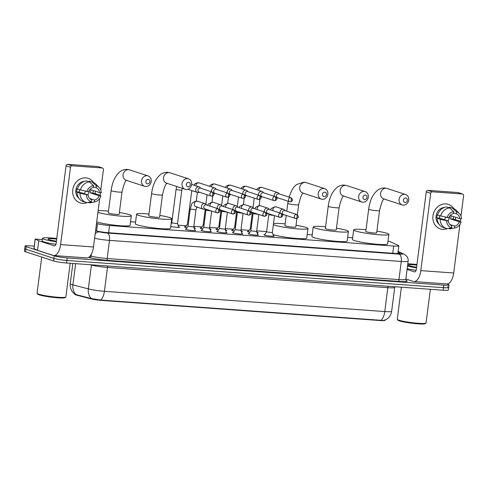 <?xml version="1.0" encoding="UTF-8"?>
<svg xmlns="http://www.w3.org/2000/svg" width="488" height="488" viewBox="0 0 488 488"><rect width="100%" height="100%" fill="white"/><g stroke="black" fill="none" stroke-linecap="round" stroke-linejoin="round"><path stroke-width="0.73" d="M194.864 230.074A5.161 0.531 -172.7 0 1 195.023 230.123A5.161 0.531 -172.7 0 1 195.603 230.446A5.161 0.531 -172.7 0 1 191.674 230.464A5.161 0.531 -172.7 0 1 185.946 229.464A5.161 0.531 -172.7 0 1 185.367 229.14A5.161 0.531 -172.7 0 1 186.178 228.957M210.578 231.208A5.161 0.531 -172.7 0 1 210.737 231.257A5.161 0.531 -172.7 0 1 211.316 231.586A5.161 0.531 -172.7 0 1 207.382 231.599A5.161 0.531 -172.7 0 1 201.66 230.598A5.161 0.531 -172.7 0 1 201.08 230.275A5.161 0.531 -172.7 0 1 201.892 230.092M226.292 232.343A5.161 0.531 -172.7 0 1 226.45 232.392A5.161 0.531 -172.7 0 1 227.03 232.721A5.161 0.531 -172.7 0 1 223.095 232.733A5.161 0.531 -172.7 0 1 217.374 231.733A5.161 0.531 -172.7 0 1 216.794 231.41A5.161 0.531 -172.7 0 1 217.605 231.227M242.005 233.477A5.161 0.531 -172.7 0 1 242.164 233.526A5.161 0.531 -172.7 0 1 242.743 233.856A5.161 0.531 -172.7 0 1 238.809 233.868A5.161 0.531 -172.7 0 1 233.087 232.874A5.161 0.531 -172.7 0 1 232.508 232.544A5.161 0.531 -172.7 0 1 233.313 232.361M257.719 234.612A5.161 0.531 -172.7 0 1 257.871 234.661A5.161 0.531 -172.7 0 1 258.457 234.99A5.161 0.531 -172.7 0 1 254.523 235.002A5.161 0.531 -172.7 0 1 248.801 234.008A5.161 0.531 -172.7 0 1 248.221 233.679A5.161 0.531 -172.7 0 1 249.026 233.502M273.426 235.747A5.161 0.531 -172.7 0 1 273.585 235.796A5.161 0.531 -172.7 0 1 274.164 236.125A5.161 0.531 -172.7 0 1 270.236 236.137A5.161 0.531 -172.7 0 1 264.508 235.143A5.161 0.531 -172.7 0 1 263.929 234.813A5.161 0.531 -172.7 0 1 264.74 234.636M178.584 226.688A5.49 0.561 -172.7 0 1 179.053 226.829A5.49 0.561 -172.7 0 1 179.669 227.176A5.49 0.561 -172.7 0 1 176.516 227.286A5.49 0.561 -172.7 0 1 170.763 226.481M194.297 227.823A5.49 0.561 -172.7 0 1 194.767 227.963A5.49 0.561 -172.7 0 1 195.383 228.311A5.49 0.561 -172.7 0 1 194.316 228.506M187.014 227.719A5.49 0.561 -172.7 0 1 185.111 227.262A5.49 0.561 -172.7 0 1 184.494 226.914A5.49 0.561 -172.7 0 1 185.672 226.719M210.011 228.957A5.49 0.561 -172.7 0 1 210.481 229.098A5.49 0.561 -172.7 0 1 211.097 229.445A5.49 0.561 -172.7 0 1 210.029 229.641M202.727 228.86A5.49 0.561 -172.7 0 1 200.824 228.402A5.49 0.561 -172.7 0 1 200.208 228.049A5.49 0.561 -172.7 0 1 201.385 227.853M225.718 230.092A5.49 0.561 -172.7 0 1 226.194 230.232A5.49 0.561 -172.7 0 1 226.81 230.58A5.49 0.561 -172.7 0 1 225.737 230.775M218.435 229.994A5.49 0.561 -172.7 0 1 216.538 229.537A5.49 0.561 -172.7 0 1 215.922 229.183A5.49 0.561 -172.7 0 1 217.099 228.988M241.432 231.227A5.49 0.561 -172.7 0 1 241.908 231.367A5.49 0.561 -172.7 0 1 242.524 231.715A5.49 0.561 -172.7 0 1 241.45 231.91M234.149 231.129A5.49 0.561 -172.7 0 1 232.251 230.671A5.49 0.561 -172.7 0 1 231.635 230.324A5.49 0.561 -172.7 0 1 232.806 230.123M257.146 232.367A5.49 0.561 -172.7 0 1 257.615 232.501A5.49 0.561 -172.7 0 1 258.231 232.849A5.49 0.561 -172.7 0 1 257.164 233.044M249.862 232.264A5.49 0.561 -172.7 0 1 247.965 231.806A5.49 0.561 -172.7 0 1 247.349 231.458A5.49 0.561 -172.7 0 1 248.52 231.257M96.514 223.443L97.515 223.705A9.675 0.994 7.3 0 0 109.562 225.511L393.676 246.037A9.675 0.994 7.3 0 0 398.836 245.812A9.675 0.994 7.3 0 0 398.391 245.44L390.559 241.859A9.675 0.994 7.3 0 0 389.918 241.621A9.675 0.994 7.3 0 0 387.984 241.109M74.89 294.307L74.89 294.349A8.705 0.897 7.3 0 0 76.677 295.136L90.53 298.772A8.705 0.897 7.3 0 0 101.376 300.401L380.262 320.549A8.705 0.897 7.3 0 0 384.904 320.348L384.922 320.207M352.647 237.796L347.633 237.436M312.204 234.874L307.19 234.514M266.619 231.58L256.706 230.867M249.154 230.318L240.993 229.732M233.441 229.183L225.279 228.597M217.733 228.049L209.572 227.457M202.02 226.914L193.858 226.322M186.306 225.779L178.053 225.181M135.56 222.113L130.552 221.753M446.776 283.918L447.911 284.291A9.675 0.994 -172.7 0 1 448.997 284.907A9.675 0.994 -172.7 0 1 443.842 285.126L67.192 257.92A9.675 0.994 -172.7 0 1 54.247 255.852L26.139 246.66L25.815 249.203A9.675 0.994 -172.7 0 1 24.723 248.593A9.675 0.994 -172.7 0 0 25.815 249.203L53.918 258.396L25.815 249.203L25.486 251.753A9.675 0.994 -172.7 0 1 24.4 251.137L25.053 246.043A9.675 0.994 -172.7 0 1 30.207 245.824L34.252 246.117M67.192 257.92L66.868 260.464A9.675 0.994 -172.7 0 1 53.918 258.396A9.675 0.994 -172.7 0 0 66.868 260.464L443.513 287.676L66.868 260.464L66.539 263.008A9.675 0.994 -172.7 0 1 53.595 260.94L25.486 251.753M447.587 286.834A9.675 0.994 -172.7 0 1 448.673 287.45A9.675 0.994 -172.7 0 1 443.513 287.676A9.675 0.994 -172.7 0 0 448.673 287.45L448.344 289.994A9.675 0.994 -172.7 0 1 443.189 290.22L66.539 263.008M75.39 294.453L91.323 298.54L100.656 300.053L381.012 320.305C384.001 320.653 385.27 320.464 384.825 319.744M26.139 246.66A9.675 0.994 -172.7 0 1 25.053 246.043M95.581 230.702L96.398 230.916A9.675 0.994 7.3 0 0 108.446 232.721L394.774 253.406A9.675 0.994 7.3 0 0 399.934 253.187A9.675 0.994 7.3 0 0 399.489 252.814L398.025 252.144M445.947 203.911A12.901 11.297 -71.9 0 1 453.73 208.565A12.901 11.297 -71.9 0 0 448.32 204.381L448.32 204.381A12.901 11.297 -71.9 0 0 445.947 203.911A12.901 11.297 -71.9 0 0 432.966 215.818A12.901 11.297 -71.9 0 0 442.683 229.366A12.901 11.297 -71.9 0 1 440.304 228.896A12.901 11.297 -71.9 0 1 433.21 214.458A12.901 11.297 -71.9 0 1 445.947 203.911M455.676 217.3A12.901 11.297 -71.9 0 1 455.206 219.637A12.901 11.297 -71.9 0 0 455.676 217.3M447.587 228.536A12.901 11.297 -71.9 0 1 442.683 229.366A12.901 11.297 -71.9 0 0 447.587 228.536M405.863 278.996L413.251 281.411A12.901 6.082 -85.9 0 0 413.952 281.552A12.901 6.082 -85.9 0 0 420.796 270.62L430.703 193.309L426.262 191.857L416.355 269.169A3.227 1.519 94.1 0 1 414.647 271.901A3.227 1.519 94.1 0 1 414.471 271.865L407.084 269.449M413.952 281.552L446.849 283.924A12.901 6.082 -85.9 0 0 453.694 272.993L459.916 224.456M460.294 221.503L460.654 218.703M460.983 216.123L463.6 195.682A1.61 1.409 108.1 0 0 462.386 193.992L457.945 192.54A1.61 1.409 -71.9 0 1 458.244 192.595L462.685 194.047M426.262 191.857A1.61 1.409 -71.9 0 1 427.885 190.369L432.319 191.821L462.386 193.992M432.319 191.821A1.61 1.409 108.1 0 0 430.703 193.309M427.885 190.369L457.945 192.54M445.605 217.361A8.064 7.058 -71.9 0 1 444.342 219.704M453.535 212.872L456.286 213.774A6.448 5.649 -71.9 0 1 459.775 218.636L450.9 215.733A6.448 5.649 108.1 0 1 450.491 218.917L459.367 221.82A6.448 5.649 -71.9 0 1 454.706 226.096L449.869 224.511M449.594 216.257A6.448 5.649 -71.9 0 1 447.758 220.82M438.98 224.175A9.351 8.192 -71.9 0 1 436.528 214.092A9.351 8.192 -71.9 0 1 444.464 207.412M437.705 214.885L437.303 214.75A9.351 8.192 -71.9 0 0 436.894 217.935L440.182 219.301L448.38 221.027L439.505 218.124A6.448 5.649 108.1 0 1 439.651 215.812M459.367 221.82L461.111 221.942L458.683 220.637L453.102 219.106A9.351 8.192 -71.9 0 0 453.505 216.587M448.38 221.027A6.448 5.649 -71.9 0 0 451.87 225.889L451.62 227.847L446.892 228.659A10.638 9.321 -71.9 0 1 446.331 228.494L443.372 227.524A10.638 9.321 -71.9 0 1 437.224 218.337M437.632 215.153A10.638 9.321 -71.9 0 1 446.593 206.93L449.552 207.9L453.7 211.609L453.45 213.567A6.448 5.649 -71.9 0 0 448.789 217.843L437.632 215.153M448.344 228.408L449.729 228.86L454.456 228.049L454.706 226.096M461.111 221.942A8.381 7.344 -71.9 0 1 454.67 228.018L450.394 228.768A10.638 9.321 -71.9 0 1 449.729 228.86M446.331 228.494A10.638 9.321 -71.9 0 1 440.182 219.301M440.591 216.123A10.638 9.321 -71.9 0 1 449.552 207.9M451.62 227.847A8.381 7.344 -71.9 0 1 446.636 220.899M447.045 217.715A8.381 7.344 -71.9 0 1 453.7 211.609M456.286 213.774L456.536 211.816L452.388 208.101L449.43 207.138L449.338 207.833M449.43 207.138A10.638 9.321 -71.9 0 1 449.985 207.296L452.943 208.266A10.638 9.321 -71.9 0 1 456.384 210.444L459.391 213.579A8.381 7.344 -71.9 0 1 461.52 218.764L459.775 218.636M452.388 208.101A10.638 9.321 -71.9 0 1 452.943 208.266M456.536 211.816A8.381 7.344 -71.9 0 1 459.391 213.579M450.491 218.917L453.102 219.106M436.894 217.935L439.505 218.124M430.367 289.293L426.055 322.965A14.512 1.495 -172.7 0 1 425.957 323.105L425.243 323.654A13.865 1.427 -172.7 0 1 414.074 323.483A13.865 1.427 -172.7 0 1 399.385 320.878A13.865 1.427 -172.7 0 1 397.885 320.152L397.33 319.439A14.512 1.495 -172.7 0 1 397.269 319.274L401.38 287.2M425.957 323.105A14.512 1.495 -172.7 0 1 414.269 322.928A14.512 1.495 -172.7 0 1 398.897 320.201A14.512 1.495 -172.7 0 1 397.33 319.439M407.809 263.794A16.122 1.659 -172.7 0 1 416.953 264.52M416.612 267.204A10.51 1.08 -172.7 0 1 409.426 265.728A10.51 1.08 -172.7 0 1 408.285 265.179A10.51 1.08 -172.7 0 1 416.88 265.094M416.538 267.784A16.122 1.659 -172.7 0 1 407.504 266.18M416.099 270.309A16.122 1.659 -172.7 0 1 407.175 268.723M405.68 197.988A2.257 1.976 108.1 0 0 405.107 202.447A2.257 1.976 108.1 0 0 405.68 197.988M403.222 205.143A5.484 4.801 -71.9 0 1 402.21 204.942A5.484 4.801 -71.9 0 1 399.196 198.805A5.484 4.801 -71.9 0 1 404.607 194.328A5.484 4.801 -71.9 0 1 405.62 194.523A5.484 4.801 -71.9 0 1 408.633 200.659A5.484 4.801 -71.9 0 1 403.222 205.143M365.811 231.446A5.484 0.561 7.3 0 0 366.427 231.794A5.484 0.561 7.3 0 0 372.509 232.855A5.484 0.561 7.3 0 0 376.687 232.843L379.542 210.572A5.484 0.561 7.3 0 1 376.62 210.694A5.484 0.561 7.3 0 1 369.282 209.523A5.484 0.561 7.3 0 1 368.666 209.175L365.811 231.446M376.907 231.123A17.733 1.824 -172.7 0 1 386.85 233.27A17.733 1.824 -172.7 0 1 388.845 234.399A17.733 1.824 -172.7 0 1 375.327 234.447A17.733 1.824 -172.7 0 1 355.654 231.019A17.733 1.824 -172.7 0 1 353.66 229.891A17.733 1.824 -172.7 0 1 366.03 229.726M388.845 234.399L387.618 243.945A17.733 1.824 -172.7 0 1 374.101 243.994A17.733 1.824 -172.7 0 1 354.428 240.566A17.733 1.824 -172.7 0 1 352.434 239.437L353.66 229.891M365.238 195.066A2.257 1.976 108.1 0 0 364.664 199.525A2.257 1.976 108.1 0 0 365.238 195.066M362.779 202.221A5.484 4.801 -71.9 0 1 361.767 202.02A5.484 4.801 -71.9 0 1 358.753 195.883A5.484 4.801 -71.9 0 1 364.164 191.406A5.484 4.801 -71.9 0 1 365.176 191.601A5.484 4.801 -71.9 0 1 368.19 197.738A5.484 4.801 -71.9 0 1 362.779 202.221M325.368 228.524A5.484 0.561 7.3 0 0 325.984 228.872A5.484 0.561 7.3 0 0 332.066 229.933A5.484 0.561 7.3 0 0 336.244 229.921L339.099 207.65A5.484 0.561 7.3 0 1 336.171 207.772A5.484 0.561 7.3 0 1 328.839 206.601A5.484 0.561 7.3 0 1 328.223 206.253L325.368 228.524M336.464 228.201A17.733 1.824 -172.7 0 1 346.407 230.348A17.733 1.824 -172.7 0 1 348.395 231.477A17.733 1.824 -172.7 0 1 334.884 231.525A17.733 1.824 -172.7 0 1 315.205 228.097A17.733 1.824 -172.7 0 1 313.217 226.969A17.733 1.824 -172.7 0 1 325.587 226.804M348.395 231.477L347.175 241.023A17.733 1.824 -172.7 0 1 333.658 241.072A17.733 1.824 -172.7 0 1 313.985 237.644A17.733 1.824 -172.7 0 1 311.991 236.515L313.217 226.969M324.795 192.144A2.257 1.976 108.1 0 0 324.221 196.603A2.257 1.976 108.1 0 0 324.795 192.144M322.336 199.299A5.484 4.801 -71.9 0 1 321.324 199.098A5.484 4.801 -71.9 0 1 318.31 192.961A5.484 4.801 -71.9 0 1 323.721 188.484A5.484 4.801 -71.9 0 1 324.733 188.679A5.484 4.801 -71.9 0 1 327.747 194.816A5.484 4.801 -71.9 0 1 322.336 199.299M286.224 215.446L284.925 225.602A5.484 0.561 7.3 0 0 285.541 225.95A5.484 0.561 7.3 0 0 291.623 227.011A5.484 0.561 7.3 0 0 295.801 226.999L296.893 218.441M296.021 225.279A17.733 1.824 -172.7 0 1 305.964 227.426A17.733 1.824 -172.7 0 1 307.952 228.555A17.733 1.824 -172.7 0 1 294.435 228.604A17.733 1.824 -172.7 0 1 274.762 225.175A17.733 1.824 -172.7 0 1 273.365 224.62M273.487 223.644A17.733 1.824 -172.7 0 1 285.144 223.882M307.952 228.555L306.732 238.101A17.733 1.824 -172.7 0 1 293.215 238.15A17.733 1.824 -172.7 0 1 273.542 234.722A17.733 1.824 -172.7 0 1 272.999 234.533M188.6 182.305A2.257 1.976 108.1 0 0 188.026 186.764A2.257 1.976 108.1 0 0 188.6 182.305M186.141 189.46A5.484 4.801 -71.9 0 1 185.129 189.259A5.484 4.801 -71.9 0 1 182.115 183.128A5.484 4.801 -71.9 0 1 187.526 178.645A5.484 4.801 -71.9 0 1 188.539 178.84A5.484 4.801 -71.9 0 1 191.552 184.976A5.484 4.801 -71.9 0 1 186.141 189.46M148.73 215.763A5.484 0.561 7.3 0 0 149.346 216.117A5.484 0.561 7.3 0 0 155.428 217.172A5.484 0.561 7.3 0 0 159.606 217.16L162.455 194.889A5.484 0.561 7.3 0 1 159.533 195.011A5.484 0.561 7.3 0 1 152.201 193.846A5.484 0.561 7.3 0 1 151.585 193.492L148.73 215.763M159.826 215.44A17.733 1.824 -172.7 0 1 169.769 217.587A17.733 1.824 -172.7 0 1 171.758 218.715A17.733 1.824 -172.7 0 1 158.246 218.764A17.733 1.824 -172.7 0 1 138.568 215.336A17.733 1.824 -172.7 0 1 136.573 214.208A17.733 1.824 -172.7 0 1 148.95 214.043M171.758 218.715L170.538 228.262A17.733 1.824 -172.7 0 1 157.02 228.311A17.733 1.824 -172.7 0 1 137.348 224.883A17.733 1.824 -172.7 0 1 135.353 223.754L136.573 214.208M148.151 179.383A2.257 1.976 108.1 0 0 147.583 183.842A2.257 1.976 108.1 0 0 148.151 179.383M145.698 186.538A5.484 4.801 -71.9 0 1 144.686 186.337A5.484 4.801 -71.9 0 1 141.666 180.206A5.484 4.801 -71.9 0 1 147.083 175.723A5.484 4.801 -71.9 0 1 148.09 175.918A5.484 4.801 -71.9 0 1 151.109 182.054A5.484 4.801 -71.9 0 1 145.698 186.538M108.287 212.841A5.484 0.561 7.3 0 0 108.903 213.195A5.484 0.561 7.3 0 0 114.985 214.25A5.484 0.561 7.3 0 0 119.157 214.238L122.012 191.967A5.484 0.561 7.3 0 1 119.09 192.089A5.484 0.561 7.3 0 1 111.752 190.924A5.484 0.561 7.3 0 1 111.136 190.57L108.287 212.841M119.383 212.518A17.733 1.824 -172.7 0 1 129.32 214.665A17.733 1.824 -172.7 0 1 131.315 215.794A17.733 1.824 -172.7 0 1 117.797 215.842A17.733 1.824 -172.7 0 1 98.125 212.414A17.733 1.824 -172.7 0 1 97.936 212.347M98.143 210.712A17.733 1.824 -172.7 0 1 108.507 211.127M131.315 215.794L130.095 225.34A17.733 1.824 -172.7 0 1 116.577 225.389A17.733 1.824 -172.7 0 1 96.898 221.961A17.733 1.824 -172.7 0 1 96.709 221.894M248.118 231.855L250.32 228.597L251.106 228.915M279.386 193.962L278.733 193.23A2.904 2.544 108.1 0 0 277.739 192.571A2.904 2.544 108.1 0 0 277.202 192.467A2.904 2.544 108.1 0 0 274.28 195.145A2.904 2.544 108.1 0 0 274.354 196.316M291.007 197.762L278.965 193.821A2.098 1.836 108.1 0 0 277.66 197.811L289.701 201.745A2.098 1.836 108.1 0 0 290.092 201.819A2.098 0.988 94.1 0 0 290.207 201.843A2.098 0.988 94.1 0 0 291.318 200.068A2.098 0.988 -85.9 0 0 290.622 197.683A2.098 1.836 108.1 0 0 289.701 201.745L290.207 201.843C292.989 201.178 293.257 199.818 291.007 197.762A2.098 1.836 108.1 0 0 290.622 197.683M276.696 198.201A2.904 2.544 108.1 0 0 277.129 198.146L278.081 197.945M234.612 227.451L235.393 227.78M263.673 192.827L263.02 192.095A2.904 2.544 108.1 0 0 262.026 191.436A2.904 2.544 108.1 0 0 261.489 191.333A2.904 2.544 108.1 0 0 258.567 194.011A2.904 2.544 108.1 0 0 258.64 195.182M275.293 196.627L263.252 192.687A2.098 1.836 108.1 0 0 261.952 196.67L273.994 200.611A2.098 1.836 108.1 0 0 274.378 200.684A2.098 0.988 94.1 0 0 274.494 200.708A2.098 0.988 94.1 0 0 275.604 198.933A2.098 0.988 -85.9 0 0 274.909 196.548A2.098 1.836 108.1 0 0 273.994 200.611L274.494 200.708C277.276 200.043 277.544 198.683 275.293 196.627A2.098 1.836 108.1 0 0 274.909 196.548M260.982 197.067A2.904 2.544 108.1 0 0 261.416 197.012L262.367 196.81M218.899 226.316L219.679 226.645M247.959 191.692L247.312 190.96A2.904 2.544 108.1 0 0 246.312 190.302A2.904 2.544 108.1 0 0 245.775 190.198A2.904 2.544 108.1 0 0 242.859 192.876A2.904 2.544 108.1 0 0 242.926 194.047M259.579 195.493L247.538 191.552A2.098 1.836 108.1 0 0 246.239 195.536L258.28 199.476A2.098 1.836 108.1 0 0 258.664 199.549A2.098 0.988 94.1 0 0 258.78 199.574A2.098 0.988 94.1 0 0 259.89 197.799A2.098 0.988 -85.9 0 0 259.195 195.413A2.098 1.836 108.1 0 0 258.28 199.476L258.78 199.574C261.562 198.909 261.83 197.549 259.579 195.493A2.098 1.836 108.1 0 0 259.195 195.413M245.269 195.932A2.904 2.544 108.1 0 0 245.702 195.877L246.654 195.676M200.983 228.451L203.185 225.188L203.966 225.511M232.245 190.558L231.599 189.826A2.904 2.544 108.1 0 0 230.598 189.167A2.904 2.544 108.1 0 0 230.061 189.063A2.904 2.544 108.1 0 0 227.146 191.741A2.904 2.544 108.1 0 0 227.213 192.912M243.872 194.358L231.831 190.418A2.098 1.836 108.1 0 0 230.525 194.401L242.566 198.341A2.098 1.836 108.1 0 0 242.951 198.415A2.098 0.988 94.1 0 0 243.067 198.439A2.098 0.988 94.1 0 0 244.177 196.664A2.098 0.988 -85.9 0 0 243.481 194.279A2.098 1.836 108.1 0 0 242.566 198.341L243.067 198.439C245.848 197.774 246.117 196.414 243.872 194.358A2.098 1.836 108.1 0 0 243.481 194.279M229.561 194.797A2.904 2.544 108.1 0 0 229.988 194.743L230.946 194.541M185.269 227.316L187.471 224.053L188.252 224.37M216.532 189.417L215.885 188.691A2.904 2.544 108.1 0 0 214.885 188.032A2.904 2.544 108.1 0 0 214.354 187.929A2.904 2.544 108.1 0 0 211.432 190.607A2.904 2.544 108.1 0 0 211.499 191.778M228.158 193.218L216.117 189.283A2.098 1.836 108.1 0 0 214.811 193.266L226.853 197.207A2.098 1.836 108.1 0 0 227.243 197.28A2.098 0.988 94.1 0 0 227.353 197.304A2.098 0.988 94.1 0 0 228.469 195.529A2.098 0.988 -85.9 0 0 227.768 193.144A2.098 1.836 108.1 0 0 226.853 197.207L227.353 197.304C230.135 196.64 230.403 195.279 228.158 193.218A2.098 1.836 108.1 0 0 227.768 193.144M213.848 193.663A2.904 2.544 108.1 0 0 214.275 193.608L215.232 193.407M171.764 222.912L177.51 223.65L178.821 227.365M200.818 188.283L200.171 187.557A2.904 2.544 108.1 0 0 199.171 186.898A2.904 2.544 108.1 0 0 198.64 186.794A2.904 2.544 108.1 0 0 195.719 189.472A2.904 2.544 108.1 0 0 197.372 192.412A2.904 2.544 108.1 0 0 197.902 192.522A2.904 2.544 108.1 0 0 198.561 192.473L199.519 192.272M212.445 192.083L200.403 188.148A2.098 1.836 108.1 0 0 199.098 192.132L211.139 196.072A2.098 1.836 108.1 0 0 211.53 196.145A2.098 0.988 94.1 0 0 211.639 196.17A2.098 0.988 94.1 0 0 212.756 194.395A2.098 0.988 -85.9 0 0 212.06 192.01A2.098 1.836 108.1 0 0 211.139 196.072L211.639 196.17C214.427 195.505 214.689 194.145 212.445 192.083A2.098 1.836 108.1 0 0 212.06 192.01M266.582 231.904L272.334 232.642L273.622 236.29M285.169 210.688L284.522 209.962A2.904 2.544 108.1 0 0 283.522 209.303A2.904 2.544 108.1 0 0 282.985 209.2A2.904 2.544 108.1 0 0 280.069 211.877A2.904 2.544 108.1 0 0 280.136 213.049M296.796 214.488L284.754 210.554A2.098 1.836 108.1 0 0 283.449 214.537L295.49 218.478A2.098 1.836 108.1 0 0 295.874 218.551A2.098 0.988 94.1 0 0 295.99 218.575A2.098 0.988 94.1 0 0 297.101 216.8A2.098 0.988 -85.9 0 0 296.405 214.415A2.098 1.836 108.1 0 0 295.49 218.478L295.99 218.575C298.772 217.91 299.04 216.55 296.796 214.488A2.098 1.836 108.1 0 0 296.405 214.415M282.485 214.927A2.904 2.544 108.1 0 0 282.912 214.879L283.87 214.677M248.709 233.978L250.869 230.775L256.621 231.507M269.455 209.553L268.809 208.827A2.904 2.544 108.1 0 0 267.808 208.169A2.904 2.544 108.1 0 0 267.278 208.065A2.904 2.544 108.1 0 0 264.356 210.743A2.904 2.544 108.1 0 0 264.423 211.914M281.082 213.354L269.041 209.419A2.098 1.836 108.1 0 0 267.735 213.402L279.776 217.343A2.098 1.836 108.1 0 0 280.167 217.416A2.098 0.988 94.1 0 0 280.277 217.441A2.098 0.988 94.1 0 0 281.393 215.666A2.098 0.988 -85.9 0 0 280.691 213.28A2.098 1.836 108.1 0 0 279.776 217.343L280.277 217.441C283.058 216.776 283.327 215.415 281.082 213.354A2.098 1.836 108.1 0 0 280.691 213.28M266.771 213.793A2.904 2.544 108.1 0 0 267.198 213.744L268.156 213.537M232.996 232.837L235.155 229.641L240.907 230.373L242.194 234.02M253.742 208.419L253.095 207.693A2.904 2.544 108.1 0 0 252.095 207.034A2.904 2.544 108.1 0 0 251.564 206.93A2.904 2.544 108.1 0 0 248.642 209.608A2.904 2.544 108.1 0 0 248.709 210.779M265.368 212.219L253.327 208.284A2.098 1.836 108.1 0 0 252.021 212.268L264.063 216.202A2.098 1.836 108.1 0 0 264.453 216.282A2.098 0.988 94.1 0 0 264.563 216.306A2.098 0.988 94.1 0 0 265.679 214.525A2.098 0.988 -85.9 0 0 264.984 212.146A2.098 1.836 108.1 0 0 264.063 216.202L264.563 216.306C267.351 215.641 267.613 214.281 265.368 212.219A2.098 1.836 108.1 0 0 264.984 212.146M251.058 212.658A2.904 2.544 108.1 0 0 251.485 212.609L252.442 212.402M217.282 231.702L219.441 228.506L225.194 229.232M238.034 207.284L237.381 206.558A2.904 2.544 108.1 0 0 236.387 205.899A2.904 2.544 108.1 0 0 235.85 205.796A2.904 2.544 108.1 0 0 232.929 208.474A2.904 2.544 108.1 0 0 233.002 209.645M249.655 211.084L237.613 207.15A2.098 1.836 108.1 0 0 236.308 211.133L248.349 215.068A2.098 1.836 108.1 0 0 248.74 215.147A2.098 0.988 94.1 0 0 248.856 215.171A2.098 0.988 94.1 0 0 249.966 213.39A2.098 0.988 -85.9 0 0 249.27 211.011A2.098 1.836 108.1 0 0 248.349 215.068L248.856 215.171C251.637 214.506 251.906 213.146 249.655 211.084A2.098 1.836 108.1 0 0 249.27 211.011M235.344 211.524A2.904 2.544 108.1 0 0 235.777 211.475L236.729 211.267M201.568 230.568L203.728 227.371L209.48 228.097L210.767 231.745M222.321 206.149L221.668 205.424A2.904 2.544 108.1 0 0 220.674 204.765A2.904 2.544 108.1 0 0 220.137 204.655A2.904 2.544 108.1 0 0 217.215 207.339A2.904 2.544 108.1 0 0 217.288 208.504M233.941 209.95L221.9 206.015A2.098 1.836 108.1 0 0 220.6 209.999L232.642 213.933A2.098 1.836 108.1 0 0 233.026 214.012A2.098 0.988 94.1 0 0 233.142 214.031A2.098 0.988 94.1 0 0 234.252 212.256A2.098 0.988 -85.9 0 0 233.557 209.877A2.098 1.836 108.1 0 0 232.642 213.933L233.142 214.031C235.924 213.372 236.192 212.012 233.941 209.95A2.098 1.836 108.1 0 0 233.557 209.877M219.631 210.389A2.904 2.544 108.1 0 0 220.064 210.34L221.015 210.133M188.02 226.231L193.773 226.963M206.607 205.015L205.96 204.289A2.904 2.544 108.1 0 0 204.96 203.63A2.904 2.544 108.1 0 0 204.423 203.52A2.904 2.544 108.1 0 0 201.507 206.204A2.904 2.544 108.1 0 0 203.154 209.145A2.904 2.544 108.1 0 0 203.691 209.248A2.904 2.544 108.1 0 0 204.35 209.206L205.302 208.998M218.227 208.815L206.186 204.881A2.098 1.836 108.1 0 0 204.887 208.864L216.928 212.799A2.098 1.836 108.1 0 0 217.312 212.878A2.098 0.988 94.1 0 0 217.428 212.896A2.098 0.988 94.1 0 0 218.539 211.121A2.098 0.988 -85.9 0 0 217.843 208.742A2.098 1.836 108.1 0 0 216.928 212.799L217.428 212.896C220.21 212.237 220.478 210.871 218.227 208.815A2.098 1.836 108.1 0 0 217.843 208.742M85.748 177.888A12.901 11.297 -71.9 0 1 93.531 182.542A12.901 11.297 -71.9 0 0 88.127 178.358L88.127 178.358A12.901 11.297 -71.9 0 0 85.748 177.888A12.901 11.297 -71.9 0 0 72.773 189.795A12.901 11.297 -71.9 0 0 82.484 203.344A12.901 11.297 -71.9 0 1 80.105 202.874A12.901 11.297 -71.9 0 1 73.011 188.441A12.901 11.297 -71.9 0 1 85.748 177.888M95.477 191.278A12.901 11.297 -71.9 0 1 95.007 193.614A12.901 11.297 -71.9 0 0 95.477 191.278M87.389 202.514A12.901 11.297 -71.9 0 1 82.484 203.344A12.901 11.297 -71.9 0 0 87.389 202.514M38.698 240.743L37.582 250.332L38.698 240.743L35.154 239.096L42.328 239.516M37.582 250.332L53.052 255.389A12.901 6.082 -85.9 0 0 53.753 255.529A12.901 6.082 -85.9 0 0 60.597 244.598L70.504 167.286L66.063 165.835L56.163 243.146A3.227 1.519 94.1 0 1 54.449 245.879A3.227 1.519 94.1 0 1 54.272 245.842L38.802 240.785M37.472 250.289L33.928 248.642L35.154 239.096M53.753 255.529L86.651 257.902A12.901 6.082 -85.9 0 0 93.495 246.977L99.717 198.433M100.095 195.481L100.455 192.681M100.784 190.106L103.401 169.659A1.61 1.409 108.1 0 0 102.187 167.97L97.752 166.518A1.61 1.409 -71.9 0 1 98.045 166.573L102.486 168.024M66.063 165.835A1.61 1.409 -71.9 0 1 67.686 164.346L72.126 165.798L102.187 167.97M72.126 165.798A1.61 1.409 108.1 0 0 70.504 167.286M67.686 164.346L97.752 166.518M85.406 191.339A8.064 7.058 -71.9 0 1 84.143 193.681M93.336 186.855L96.087 187.752A6.448 5.649 -71.9 0 1 99.576 192.614L90.701 189.71A6.448 5.649 108.1 0 1 90.292 192.894L99.168 195.798A6.448 5.649 -71.9 0 1 94.507 200.074L89.67 198.494M89.395 190.241A6.448 5.649 -71.9 0 1 87.559 194.797M78.782 198.152A9.351 8.192 -71.9 0 1 76.329 188.069A9.351 8.192 -71.9 0 1 84.265 181.39M77.507 188.862L77.104 188.728A9.351 8.192 -71.9 0 0 76.695 191.912L79.983 193.279L88.182 195.005L79.306 192.101A6.448 5.649 108.1 0 1 79.459 189.795M99.168 195.798L100.912 195.926L98.491 194.614L92.903 193.083A9.351 8.192 -71.9 0 0 93.306 190.564M88.182 195.005A6.448 5.649 -71.9 0 0 91.671 199.866L91.421 201.825L86.693 202.636A10.638 9.321 -71.9 0 1 86.132 202.471L83.173 201.507A10.638 9.321 -71.9 0 1 77.025 192.315M77.433 189.131A10.638 9.321 -71.9 0 1 86.394 180.908L89.353 181.878L93.501 185.586L93.251 187.544A6.448 5.649 -71.9 0 0 88.59 191.821L77.433 189.131M88.145 202.386L89.53 202.837L94.257 202.032L94.507 200.074M100.912 195.926A8.381 7.344 -71.9 0 1 94.471 201.995L90.195 202.746A10.638 9.321 -71.9 0 1 89.53 202.837M86.132 202.471A10.638 9.321 -71.9 0 1 79.983 193.279M80.392 190.1A10.638 9.321 -71.9 0 1 89.353 181.878M91.421 201.825A8.381 7.344 -71.9 0 1 86.437 194.877M86.846 191.699A8.381 7.344 -71.9 0 1 93.501 185.586M96.087 187.752L96.337 185.794L92.189 182.085L89.231 181.115L89.139 181.81M89.231 181.115A10.638 9.321 -71.9 0 1 89.792 181.274L92.751 182.244A10.638 9.321 -71.9 0 1 96.185 184.421L99.192 187.557A8.381 7.344 -71.9 0 1 101.321 192.742L99.576 192.614M92.189 182.085A10.638 9.321 -71.9 0 1 92.751 182.244M96.337 185.794A8.381 7.344 -71.9 0 1 99.192 187.557M90.292 192.894L92.903 193.083M76.695 191.912L79.306 192.101M70.174 263.27L65.856 296.942A14.512 1.495 -172.7 0 1 65.764 297.088L65.044 297.631A13.865 1.427 -172.7 0 1 53.875 297.466A13.865 1.427 -172.7 0 1 39.186 294.856A13.865 1.427 -172.7 0 1 37.686 294.13L37.131 293.416A14.512 1.495 -172.7 0 1 37.07 293.257L41.706 257.054M65.764 297.088A14.512 1.495 -172.7 0 1 54.07 296.905A14.512 1.495 -172.7 0 1 38.705 294.179A14.512 1.495 -172.7 0 1 37.131 293.416M56.34 241.761A16.122 1.659 -172.7 0 1 44.292 239.352A16.122 1.659 -172.7 0 1 42.48 238.327A16.122 1.659 -172.7 0 1 56.754 238.498M55.907 244.293A16.122 1.659 -172.7 0 1 43.969 241.895A16.122 1.659 -172.7 0 1 42.157 240.871L42.48 238.327M56.413 241.182A10.51 1.08 -172.7 0 1 49.227 239.706A10.51 1.08 -172.7 0 1 48.086 239.157A10.51 1.08 -172.7 0 1 56.681 239.077M380.262 320.549L380.298 320.232M101.376 300.401L101.412 300.083M90.53 298.772L90.591 298.314M76.677 295.136L76.732 294.673M392.755 253.26L393.676 246.037M108.635 232.733L109.562 225.511M96.581 230.964L97.515 223.705M74.926 294.331L72.389 291.836C72.523 292.379 69.497 287.688 70.266 283.674A12.901 1.324 7.3 0 0 71.718 284.498A12.901 1.324 7.3 0 0 72.913 284.846L88.352 288.896A12.901 1.324 7.3 0 0 104.42 291.305L384.776 311.558A11.285 5.325 94.1 0 1 381.012 320.305M100.656 300.053A11.285 5.325 -85.9 0 0 104.42 291.305L107.476 267.442A12.901 1.324 -172.7 0 1 91.408 265.039L90.195 264.716M91.323 298.54A11.285 8.808 -75.3 0 1 88.352 288.896L91.408 265.039A3.227 2.519 104.7 0 0 91.433 264.807M388.198 286.249A3.227 1.519 94.1 0 0 387.832 287.694L384.776 311.558A12.901 1.324 7.3 0 0 391.65 311.265L394.707 287.401A12.901 1.324 -172.7 0 1 387.832 287.694L107.476 267.442A3.227 1.519 94.1 0 1 107.842 265.99M75.921 294.52A11.285 8.808 -75.3 0 1 72.913 284.846L75.628 263.666M443.189 290.22L443.842 285.126M53.595 260.94L54.247 255.852M406.083 280.332L406.547 280.545A14.512 1.495 -172.7 0 1 399.483 281.436L107.708 260.354A14.512 1.495 -172.7 0 1 89.639 257.646L88.621 257.383M405.821 279.307L408.145 261.171A12.901 1.324 -172.7 0 1 401.27 261.464L398.946 279.6A12.901 1.324 7.3 0 0 405.821 279.307L406.083 280.417M91.354 254.187L91.11 256.115A12.901 1.324 7.3 0 0 107.171 258.524L398.946 279.6A1.61 0.762 -85.9 0 0 399.483 281.436M90.249 255.889L91.11 256.115A1.61 1.257 104.7 0 1 89.639 257.646M95.563 230.867L99.32 231.855A6.448 0.665 7.3 0 0 107.348 233.057L399.123 254.132A6.448 3.044 94.1 0 1 401.27 261.464L109.495 240.389L107.171 258.524A1.61 0.762 -85.9 0 0 107.708 260.354M107.348 233.057A6.448 3.044 94.1 0 1 109.495 240.389A12.901 1.324 -172.7 0 1 94.611 238.272M399.123 254.132A6.448 0.665 7.3 0 0 402.264 253.742L398.068 251.82M406.211 280.472A1.61 1.525 114.6 0 0 406.547 280.545M95.172 233.911A6.448 5.032 -75.3 0 1 99.32 231.855M402.264 253.742A6.448 6.088 -65.4 0 1 404.131 254.236L398.11 251.485M399.41 253.431L399.489 252.814M420.796 270.62L453.694 272.993M414.471 271.865L414.824 271.889M368.666 209.175C369.325 204.1 370.703 199.665 372.801 195.889L375.01 192.693L377.456 190.344C379.652 188.649 382.092 187.874 384.77 188.008L387.13 188.478A5.484 4.801 108.1 0 0 386.118 188.276A5.484 4.801 108.1 0 0 380.707 192.76A5.484 4.801 108.1 0 0 383.72 198.897L402.21 204.942M328.223 206.253C328.875 201.178 330.26 196.743 332.358 192.967L334.561 189.771L337.007 187.422C339.209 185.727 341.649 184.952 344.327 185.086L346.681 185.556A5.484 4.801 108.1 0 0 345.675 185.355A5.484 4.801 108.1 0 0 340.258 189.838A5.484 4.801 108.1 0 0 343.277 195.975L361.767 202.02M289.036 197.115L291.916 190.046L294.118 186.849L296.564 184.501L303.878 182.164L306.238 182.634A5.484 4.801 108.1 0 0 305.232 182.433A5.484 4.801 108.1 0 0 299.815 186.916A5.484 4.801 108.1 0 0 302.834 193.053L321.324 199.098M286.767 211.213L287.78 203.331A5.484 0.561 7.3 0 0 288.396 203.679A5.484 0.561 7.3 0 0 295.728 204.85A5.484 0.561 7.3 0 0 298.65 204.728C300.486 196.963 302.084 193.077 303.451 193.065M151.585 193.492C152.238 188.417 153.616 183.988 155.721 180.206L157.923 177.01L160.369 174.661C162.571 172.965 165.011 172.191 167.683 172.331L170.044 172.795A5.484 4.801 108.1 0 0 169.037 172.593A5.484 4.801 108.1 0 0 163.62 177.077A5.484 4.801 108.1 0 0 166.64 183.214L185.129 189.259M111.136 190.57C111.795 185.495 113.173 181.066 115.278 177.284L117.48 174.088L119.926 171.739C122.128 170.044 124.562 169.269 127.24 169.409L129.601 169.873A5.484 4.801 108.1 0 0 128.588 169.671A5.484 4.801 108.1 0 0 123.177 174.155A5.484 4.801 108.1 0 0 126.191 180.292L144.686 186.337M256.596 189.661L257.786 188.38L259.933 187.343L262.147 187.477A2.904 2.544 108.1 0 0 261.611 187.368A2.904 2.544 108.1 0 0 261.446 187.361A2.904 2.544 108.1 0 0 258.664 190.338M240.883 188.527L242.072 187.246L244.22 186.209L246.434 186.337A2.904 2.544 108.1 0 0 245.897 186.233A2.904 2.544 108.1 0 0 245.739 186.227A2.904 2.544 108.1 0 0 242.951 189.204M225.169 187.392L226.359 186.111L228.506 185.074L230.72 185.202A2.904 2.544 108.1 0 0 230.184 185.098A2.904 2.544 108.1 0 0 230.025 185.092A2.904 2.544 108.1 0 0 227.243 188.069M209.456 186.257L210.645 184.976L212.792 183.939L215.007 184.067A2.904 2.544 108.1 0 0 214.47 183.964A2.904 2.544 108.1 0 0 214.311 183.958A2.904 2.544 108.1 0 0 211.53 186.934M187.471 224.065L191.741 190.723L193.95 191.296M193.742 185.123L194.932 183.842L197.085 182.805L199.293 182.933A2.904 2.544 108.1 0 0 198.756 182.829A2.904 2.544 108.1 0 0 198.598 182.823A2.904 2.544 108.1 0 0 195.816 185.8M171.093 223.9L171.758 222.918L176.028 189.582L181.786 190.32L182.262 188.325M264.417 235.112L266.576 231.91L268.778 214.738L274.323 215.556M270.334 209.84L271.328 208.474L274.982 206.735L276.336 206.955A2.904 2.544 108.1 0 0 275.799 206.845A2.904 2.544 108.1 0 0 275.635 206.839A2.904 2.544 108.1 0 0 272.945 210.694M250.862 230.781L253.065 213.604L258.616 214.421M254.62 208.705L255.614 207.339L259.268 205.601L260.623 205.82A2.904 2.544 108.1 0 0 260.086 205.71A2.904 2.544 108.1 0 0 259.927 205.704A2.904 2.544 108.1 0 0 257.237 209.559M235.155 229.647L237.351 212.469L242.902 213.286M238.906 207.571L239.901 206.198L243.555 204.466L244.909 204.679A2.904 2.544 108.1 0 0 244.372 204.576A2.904 2.544 108.1 0 0 244.214 204.57A2.904 2.544 108.1 0 0 241.523 208.425M219.441 228.512L221.644 211.334L227.188 212.152M223.193 206.436L224.187 205.064L227.841 203.331L229.195 203.545A2.904 2.544 108.1 0 0 228.659 203.441A2.904 2.544 108.1 0 0 228.5 203.435A2.904 2.544 108.1 0 0 225.81 207.29M203.728 227.377L205.93 210.2L211.475 211.017M207.479 205.302L208.474 203.929L212.127 202.197L213.482 202.41A2.904 2.544 108.1 0 0 212.945 202.306A2.904 2.544 108.1 0 0 212.786 202.3A2.904 2.544 108.1 0 0 210.096 206.156M185.855 229.433L188.014 226.237L190.216 209.059L195.975 209.797L197.079 206.68M190.216 209.059L191.51 204.637C191.772 203.124 193.407 201.934 196.42 201.062L197.768 201.276A2.904 2.544 108.1 0 0 197.237 201.172A2.904 2.544 108.1 0 0 197.073 201.166A2.904 2.544 108.1 0 0 194.352 203.636A2.904 2.544 108.1 0 0 195.969 206.796L203.154 209.145M60.597 244.598L93.495 246.977M54.272 245.842L54.625 245.867M35.227 239.157L34.008 248.703M397.848 253.528L398.836 245.812M384.66 320.317C388.613 318.566 390.943 315.553 391.65 311.265M70.266 283.674L72.852 263.465M394.707 287.401L394.871 286.731M448.997 284.907L448.673 287.45M408.145 261.171C408.352 259.226 407.828 257.511 406.565 256.023L404.131 254.236M384.343 198.909C382.97 198.921 381.372 202.807 379.542 210.572M387.13 188.478L405.62 194.523M343.894 195.987C342.527 195.999 340.929 199.885 339.099 207.65M346.681 185.556L365.176 191.601M306.238 182.634L324.733 188.679M288.097 201.221L287.78 203.331M297.363 214.781L298.65 204.728M167.256 183.226C165.889 183.238 164.291 187.124 162.455 194.889M170.044 172.795L188.539 178.84M126.813 180.304C125.447 180.316 123.842 184.208 122.012 191.967M129.601 169.873L148.09 175.918M250.32 228.604L252.394 212.414M253.01 207.601L254.218 198.146M256.682 231.05L257.383 233.038M259.116 205.601L259.921 199.33M262.147 187.477L277.739 192.571M236.68 211.28L234.606 227.469L232.41 230.72M237.296 206.467L238.51 197.012M240.968 229.915L241.67 231.904M243.402 204.466L244.207 198.195M246.434 186.337L262.026 191.436M220.966 210.145L218.892 226.334L216.696 229.586M221.582 205.332L222.796 195.877M225.255 228.78L225.962 230.769M227.695 203.331L228.494 197.06M230.72 185.202L246.312 190.302M203.179 225.2L205.253 209.01M205.869 204.197L207.083 194.743M209.547 227.646L210.249 229.634M211.981 202.197L212.78 195.926M215.007 184.067L230.598 189.167M193.834 226.511L194.535 228.5M196.267 201.062L197.372 192.418L187.764 189.271M199.293 182.933L214.885 188.032M176.741 186.52L176.028 189.582M177.516 223.663L181.786 190.32M191.65 184.44L199.171 186.898M272.334 232.654L274.518 215.623M268.778 214.738L268.931 213.793M276.336 206.955L283.522 209.303M258.805 214.488L256.621 231.519L257.908 235.155M253.065 213.604L253.217 212.658M260.623 205.82L267.808 208.169M240.907 230.385L243.091 213.347M237.351 212.469L237.504 211.524M244.909 204.679L252.095 207.034M227.377 212.213L225.2 229.25L226.481 232.886M221.644 211.334L221.79 210.389M229.195 203.545L236.387 205.899M209.486 228.116L211.67 211.078M205.93 210.2L206.076 209.254M213.482 202.41L220.674 204.765M195.975 209.797L193.773 226.981L195.054 230.611M197.768 201.276L204.96 203.63"/></g></svg>
